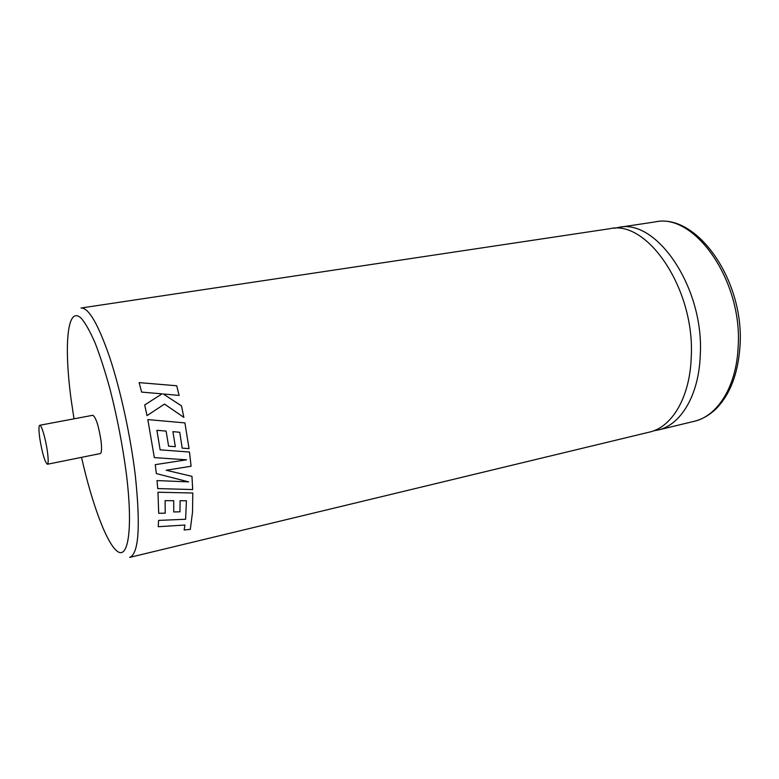 <?xml version="1.0" encoding="UTF-8"?>
<svg xmlns="http://www.w3.org/2000/svg" width="779" height="779" viewBox="0 0 779 779"><rect width="100%" height="100%" fill="white"/><g stroke="black" fill="none" stroke-linecap="round" stroke-linejoin="round"><path stroke-width="1.17" d="M649.423 432.111C671.829 427.252 689.853 397.67 691.216 357.561C695.355 289.71 647.466 219.376 609.733 228.724L81.016 308.017C88.631 307.578 98.222 324.113 109.781 357.619C120.657 390.503 130.658 436.571 135.332 475.677C140.648 526.487 138.759 553.723 129.674 557.394L649.423 432.111M39.817 438.626C42.339 453.592 44.861 462.142 47.373 464.255C48.454 463.602 48.444 459.221 47.344 451.09C45.64 438.781 41.404 424.448 39.768 425.266C38.668 425.986 38.687 430.446 39.817 438.626M47.373 464.255L100.267 453.563C101.679 452.852 101.913 448.5 100.988 440.495C98.592 425.587 95.866 417.184 92.798 415.285L39.768 425.266M158.234 526.701L184.954 525.036L158.234 526.721L158.575 520.401L185.626 519.262L186.424 500.78L180.076 500.741L179.978 511.822L173.736 511.959L173.717 500.712L165.09 500.654L173.707 500.693M158.702 513.283L165.236 513.147L165.09 500.654L165.245 513.176L158.702 513.312L157.971 492.24L192.793 493.01L192.51 512.202L192.783 493.01M190.31 529.399L192.51 512.202L190.31 529.399L184.117 529.983L190.3 529.369M184.954 525.036L184.117 529.983M166.209 470.253L191.089 466.232L189.492 452.034L160.143 449.853L156.9 430.32L166.112 431.089L168.595 446.172L175.333 446.688L172.919 431.654L179.735 432.267L182.198 448.139L189.044 448.636L184.915 422.9L147.825 419.589L154.339 457.614L186.551 459.805L155.274 464.654L156.326 473.574L188.674 481.88L157.027 480.575L157.709 488.569L192.695 489.563L191.965 476.339L166.209 470.253L191.098 466.241L189.482 452.034M653.639 430.816L658.002 430.037C680.583 425.139 698.792 395.605 700.243 355.643C704.547 288.026 656.493 218.042 618.468 227.419L614.125 228.335M162.09 393.853L144.68 404.944L147.017 415.635L164.486 404.087L183.863 417.369L181.488 405.849L163.239 393.989L179.112 395.401L176.726 385.771L139.139 382.606L141.603 392.09L162.09 393.853L144.68 404.944M147.017 415.635L152.82 411.799M183.854 417.359L181.488 405.849M181.478 405.859L163.239 393.989M179.102 395.401L176.726 385.771M176.726 385.78L139.139 382.616M160.133 449.853L156.9 430.32M158.283 430.427L166.102 431.089M168.595 446.163L175.333 446.688M175.324 446.679L172.919 431.654M172.909 431.654L179.735 432.267M182.198 448.129L189.044 448.636M189.034 448.626L184.915 422.9L147.825 419.599M154.339 457.614L186.551 459.805M156.316 473.564L188.674 481.88M157.709 488.55L192.695 489.563M192.676 489.543L191.955 476.339M173.736 511.939L179.978 511.822M179.968 511.793L180.076 500.741M180.056 500.722L186.424 500.78M81.532 457.351C91.961 503.653 106.665 543.674 117.463 551.415C128.253 559.4 133.063 528.795 126.49 474.781C122.741 446.133 117.269 417.651 110.063 389.325C105.214 371.719 100.267 356.373 95.242 343.296C90.306 331.893 85.739 323.645 81.522 318.562C67.121 304.238 63.722 345.516 71.269 400.552L74.015 418.82M655.129 221.918C696.767 212.579 744.987 280.859 739.962 346.733C738.044 373.599 730.196 394.184 716.407 408.478C709.679 415.041 702.23 419.336 694.05 421.351C717.313 416.268 736.272 386.968 738.102 347.6C743.098 280.985 694.371 212.443 655.129 221.918L618.468 227.419M694.05 421.351L658.002 430.037"/></g></svg>
